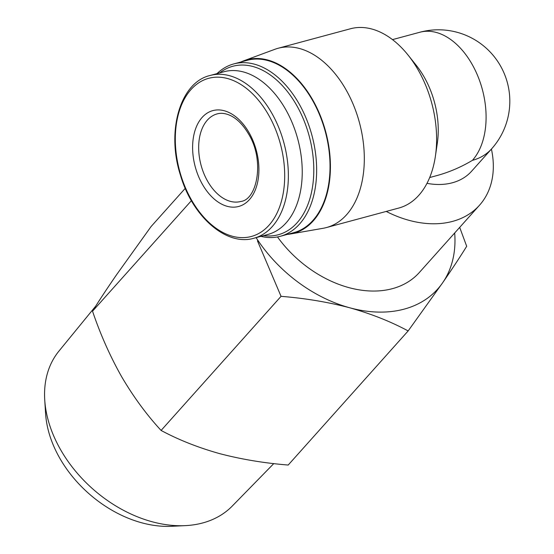 <?xml version="1.0" encoding="UTF-8"?>
<svg xmlns="http://www.w3.org/2000/svg" width="554" height="554" viewBox="0 0 554 554"><rect width="100%" height="100%" fill="white"/><g stroke="black" fill="none" stroke-linecap="round" stroke-linejoin="round"><path stroke-width="0.83" d="M426.982 183.346A71.418 50.85 -138.2 0 0 471.579 171.248L491.633 148.825A71.418 50.85 -138.2 0 1 472.417 160.355C460.9 167.204 448.969 172.301 436.607 175.66L429.682 177.529M491.419 149.061A99.983 71.189 -138.2 0 1 479.494 205.243A99.983 71.189 -138.2 0 1 386.228 211.434M479.494 205.243L419.323 272.52A99.983 71.189 -138.2 0 1 277.492 236.939M454.689 232.978A124.692 88.785 -138.2 0 1 442.632 282.782L408.153 330.932C390.729 321.562 371.284 313.855 349.816 307.802C328.065 302.096 305.143 298.274 281.051 296.335L257.471 240.879M459.695 227.382L466.69 246.288C460.464 256.384 452.445 268.552 442.632 282.782A124.692 88.785 -138.2 0 1 349.816 307.802A124.692 88.785 -138.2 0 1 256.1 237.645M185.258 188.339L151.069 226.565L116.589 274.715C106.79 288.932 98.771 301.092 92.532 311.203C100.35 334.297 110.038 356.111 121.603 376.651C133.472 396.858 146.637 414.787 161.096 430.444C178.52 439.814 197.965 447.521 219.439 453.574C241.184 459.28 264.106 463.102 288.198 465.041L408.153 330.932M191.393 200.673L92.532 311.203M281.051 296.335L161.096 430.444M273.773 463.587L232.216 506.093A116.292 82.802 -138.2 0 1 185.278 525.635L171.539 526.3A104.214 74.201 -138.2 0 1 59.957 458.511A104.214 74.201 -138.2 0 1 45.594 413.651L44.735 399.926A116.292 82.802 -138.2 0 1 58.939 351.104L95.745 306.078M185.278 525.635A116.292 82.802 -138.2 0 1 60.76 449.986A116.292 82.802 -138.2 0 1 44.735 399.926M287.415 234.377A89.845 57.221 -105.1 0 0 290.573 233.968L323.141 228.283A92.843 59.133 -105.1 0 0 326.479 227.542L398.776 208.048A92.843 59.133 -105.1 0 0 435.396 156.214L437.314 143.188A71.418 45.483 -105.1 0 0 416.366 65.469L408.153 55.178A92.843 59.133 -105.1 0 0 350.447 28.766L278.143 48.26A92.843 59.133 -105.1 0 0 274.888 49.299L243.878 60.76A89.845 57.221 -105.1 0 0 240.942 61.993M435.396 156.214A92.843 59.133 -105.1 0 0 418.069 69.825A92.843 59.133 -105.1 0 0 408.153 55.178M326.479 227.542A92.843 59.133 -105.1 0 0 345.772 89.312A92.843 59.133 -105.1 0 0 278.143 48.26M290.573 233.968A89.845 57.221 -105.1 0 0 312.47 99.478A89.845 57.221 -105.1 0 0 243.878 60.76M260.858 236.357A89.27 56.854 -105.1 0 0 280.276 236.302L293.655 232.694A89.27 56.854 -105.1 0 0 312.207 99.782A89.27 56.854 -105.1 0 0 247.181 60.31L233.795 63.918A89.27 56.854 -105.1 0 0 216.988 73.627M280.276 236.302A89.27 56.854 -105.1 0 0 298.821 103.39A89.27 56.854 -105.1 0 0 233.795 63.918M263.566 235.63A87.248 55.566 -105.1 0 0 310.849 195.16A87.248 55.566 -105.1 0 0 296.376 104.851A87.248 55.566 -105.1 0 0 219.696 72.893M254.03 238.199L267.901 234.46A84.27 53.669 -105.1 0 0 285.407 108.993A84.27 53.669 -105.1 0 0 224.024 71.729L210.153 75.469C180.306 82.241 166.096 130.993 180.472 175.251C192.536 216.953 226.759 246.565 254.03 238.199A84.27 53.669 -105.1 0 0 271.536 112.732A84.27 53.669 -105.1 0 0 210.153 75.469M248.995 132.565A49.631 31.613 -105.1 0 0 193.671 135.931A49.631 31.613 -105.1 0 0 234.612 207.127A49.631 31.613 -105.1 0 0 248.995 132.565M472.417 160.355A71.418 45.483 -105.1 0 0 477.839 76.12A71.418 45.483 -105.1 0 0 419.814 32.257L392.502 39.618M268.337 114.533A81.909 52.166 -105.1 0 0 177.045 120.086A81.909 52.166 -105.1 0 0 244.605 237.576A81.909 52.166 -105.1 0 0 268.337 114.533M217.147 113.895A45.352 28.884 -105.1 0 0 201.06 165.196A45.352 28.884 -105.1 0 0 240.755 201.469C257.181 199.842 265.013 160.251 248.469 133.839C243.047 124.719 236.925 118.57 230.104 115.405C225.346 113.293 221.025 112.787 217.147 113.895M491.633 148.825A71.418 71.418 0 0 0 419.814 32.257"/></g></svg>
